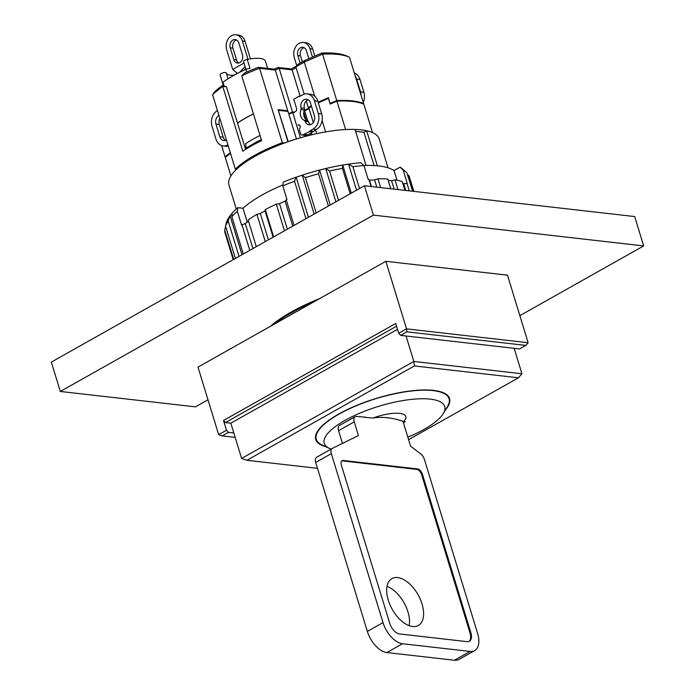 <?xml version="1.0" encoding="UTF-8"?>
<svg xmlns="http://www.w3.org/2000/svg" width="695" height="695" viewBox="0 0 695 695"><rect width="100%" height="100%" fill="white"/><g stroke="black" fill="none" stroke-linecap="round" stroke-linejoin="round"><path stroke-width="1.04" d="M363.85 104.224A78.587 24.282 163 0 0 352.565 101.47A78.587 24.282 163 0 0 336.936 101.157L345.623 129.548A78.587 24.282 163 0 1 361.244 129.861A78.587 24.282 163 0 1 372.529 132.615L363.85 104.224M363.667 103.633L349.481 57.225A78.587 24.282 163 0 0 338.196 54.471A78.587 24.282 163 0 0 322.576 54.158L336.762 100.567A78.587 24.282 -17 0 1 352.382 100.879A78.587 24.282 -17 0 1 363.667 103.633L363.242 103.963M247.255 59.423L249.974 68.327A23.682 7.315 163 0 0 245.9 69.3L243.554 61.551A3.232 0.999 -17 0 1 247.255 59.423A23.682 7.315 -17 0 1 259.999 58.423A23.682 7.315 -17 0 1 265.429 61.195L267.627 68.397M226.396 73.383A17.227 5.325 163 0 0 230.254 75.173A17.227 5.325 163 0 0 234.111 75.216M223.364 85.607L220.133 75.043A23.682 7.315 -17 0 1 220.063 74.739A3.232 0.999 -17 0 1 222.93 72.862A3.232 0.999 -17 0 1 226.249 72.888A3.232 0.999 -17 0 1 226.257 72.932L228.047 78.796L226.249 72.888M223.998 85.685L222.947 82.227A23.682 7.315 163 0 0 222.782 83.643L220.063 74.739M331.975 103.32A72.124 22.283 163 0 0 330.151 103.451L328.379 97.674L318.084 102.165M245.578 149.408L237.508 123.015A73.201 22.622 -17 0 1 253.414 113.832M253.44 113.919A72.932 22.535 163 0 0 237.542 123.128M330.151 103.451L336.762 100.567M309.475 107.638L308.285 107.508L311.343 105.779M304.123 110.479L308.91 108.064M212.601 94.755L214.451 92.018A76.433 23.621 -17 0 1 222.461 85.511L226.44 86.788L223.008 86.397A78.587 24.282 163 0 0 212.601 94.755L235.353 169.163A78.587 24.282 -17 0 1 282.318 142.71L259.574 68.301A78.587 24.282 163 0 0 241.791 75.816L261.607 140.633A78.587 24.282 163 0 0 242.824 151.215L222.461 85.511M241.791 75.816L244.379 73.166A76.433 23.621 -17 0 1 258.288 67.328L274.186 69.144L278.043 67.458L291.309 68.97L296.643 65.973M314.679 96.162L304.28 62.133L295.862 66.876L298.181 64.192L304.827 60.448L321.802 53.046A76.433 23.621 -17 0 1 346.501 55.861L349.481 57.225M237.508 123.015L226.44 86.788M222.947 82.227A73.201 22.622 163 0 1 245.9 69.3L246.751 72.089M287.939 141.78L278.104 109.636L287.739 110.731L275.316 70.099L259.574 68.301L258.288 67.328M225.753 157.009A78.587 24.282 -17 0 1 225.041 156.714L230.314 152.674M225.041 156.714L221.636 145.568M308.285 107.508L306.286 100.975M304.202 94.146L295.862 66.876M282.318 142.71L284.576 142.97M321.802 53.046L322.576 54.158L304.28 62.133L304.827 60.448M296.105 67.658L292.126 69.891L279.164 68.414L275.316 70.099L274.186 69.144M304.549 110.522L304.341 109.836M300.162 96.197L292.126 69.891L291.309 68.97M289.711 113.789L288.634 113.667L292.491 111.982L279.164 68.414L278.043 67.458M292.491 111.982L294.193 112.182M236.526 169.293L235.353 169.163M288.634 113.667L287.739 110.731M306.999 134.804L307.329 135.899M294.35 112.668L292.708 112.486L288.851 114.162L296.444 138.991M246.386 148.904L246.16 148.174A74.278 22.952 -17 0 1 261.294 139.608M246.16 148.174L245.622 143.7A72.932 22.535 -17 0 1 260.034 135.49M230.523 153.352L225.249 157.391L230.914 175.913M316.738 133.649L315.608 129.948M313.332 122.528L308.884 107.968L311.551 106.465M322.098 120.435L325.608 131.911M310.735 135.038L310.274 133.527M306.026 119.627L303.75 112.182M328.605 98.395A72.019 22.257 163 0 0 328.474 98.412L330.212 104.085L336.936 101.157M328.474 98.412L318.293 102.851M278.374 110.514L288.225 141.676M278.652 110.357L287.947 111.417M292.708 112.486L300.44 137.792M305.817 135.403L306.069 136.229M298.12 125.004L299.571 125.17M303.941 111.122L309.127 108.75M311.951 134.743L311.386 132.901M307.659 120.722L304.757 111.209M226.431 139.973A6.455 5.004 96.5 0 1 223.799 140.572A6.455 5.004 96.5 0 1 219.828 136.802L215.945 124.075A6.455 5.004 96.5 0 1 218.838 115.552A6.455 5.004 96.5 0 1 218.942 115.5M225.528 140.381A6.455 5.004 96.5 0 1 223.208 137.184L219.316 124.457A6.455 5.004 96.5 0 1 219.863 118.498M228.36 146.289A11.841 9.183 96.5 0 1 226.57 146.306L223.191 145.924A11.841 9.183 96.5 0 1 215.919 139.009L212.027 126.282A11.841 9.183 96.5 0 1 217.344 110.661L217.448 110.601M227.943 144.942L227.821 144.925A11.841 9.183 96.5 0 1 223.191 145.924M361.113 95.276A11.841 9.183 -83.5 0 0 360.523 91.879L363.902 92.261L360.01 79.534A11.841 9.183 -83.5 0 0 354.294 72.975M355.275 76.189A11.841 9.183 -83.5 0 1 356.631 79.152L360.523 91.879M363.285 102.391A11.841 9.183 -83.5 0 0 363.902 92.261M314.383 115.726A6.455 5.004 96.5 0 1 311.482 124.249A6.455 5.004 96.5 0 1 308.962 124.787A6.455 5.004 96.5 0 1 305.096 121.338A2.155 1.668 -83.5 0 0 304.202 120.287A8.071 6.255 96.5 0 1 300.918 109.567A2.155 1.668 -83.5 0 0 301.013 107.96A6.455 5.004 96.5 0 1 306.53 99.229A6.455 5.004 96.5 0 1 310.491 102.999L314.383 115.726M300.075 96.249L299.224 96.145L299.371 96.64L302.507 94.876A11.841 9.183 96.5 0 1 307.138 93.877L310.517 94.268A11.841 9.183 96.5 0 1 317.789 101.183L314.409 100.792L318.301 113.52A11.841 9.183 96.5 0 1 312.985 129.14L309.848 130.903L310.005 131.398L302.803 134.873A2.155 1.668 96.5 0 1 301.96 135.056A2.155 1.668 96.5 0 1 300.64 133.796L299.58 130.33A2.155 1.668 -83.5 0 1 299.849 128.201A2.155 1.668 -83.5 0 0 300.11 126.047A2.155 1.668 -83.5 0 0 298.789 124.805A2.155 1.668 -83.5 0 0 298.025 124.944L299.502 125.109M304.523 134.483L307.902 134.865L316.364 129.531A11.841 9.183 96.5 0 0 321.681 113.911L317.789 101.183M301.96 135.056L305.34 135.438A2.155 1.668 96.5 0 0 306.182 135.256L307.051 134.769M304.202 120.287L307.581 120.678A8.071 6.255 96.5 0 1 304.297 109.949L300.918 109.567M307.581 120.678A2.155 1.668 96.5 0 1 308.476 121.721L305.096 121.338M310.691 124.605A6.455 5.004 96.5 0 1 308.476 121.721M301.013 107.96L304.384 108.35A6.455 5.004 96.5 0 1 308.172 99.802M304.384 108.35A2.155 1.668 96.5 0 1 304.297 109.949M307.138 93.877A11.841 9.183 96.5 0 1 314.409 100.792M299.224 96.145L293.742 99.237L296.591 108.533A2.155 1.668 96.5 0 1 295.618 111.374L293.498 112.573M313.376 131.781L310.005 131.398M313.228 131.294L309.848 130.903M247.95 59.283L242.373 41.04A10.764 8.349 -83.5 0 0 235.761 34.75A10.764 8.349 -83.5 0 0 226.718 49.858L232.703 69.439L244.014 63.063M233.833 59.622L230.236 47.868A5.925 4.587 96.5 0 1 235.214 39.563A5.925 4.587 96.5 0 1 238.845 43.021L242.442 54.766A5.925 4.587 96.5 0 1 237.464 63.08A5.925 4.587 96.5 0 1 233.833 59.622L236.535 59.926L232.938 48.181A5.925 4.587 96.5 0 1 236.535 39.98M250.426 58.849L245.074 41.344A10.764 8.349 -83.5 0 0 238.463 35.054L235.761 34.75M238.845 62.967A5.925 4.587 96.5 0 1 236.535 59.926M237.412 73.435L232.703 69.439M243.902 70.221L245.691 68.544M239.593 72.315L245.074 66.52M312.489 57.103L309.935 48.737A10.764 8.349 -83.5 0 0 303.324 42.447A10.764 8.349 -83.5 0 0 294.28 57.555L296.8 65.79M300.101 63.106L297.799 55.565A5.925 4.587 96.5 0 1 302.777 47.26A5.925 4.587 96.5 0 1 306.408 50.718L308.849 58.693M314.792 56.104L312.637 49.041A10.764 8.349 -83.5 0 0 306.026 42.76L303.324 42.447M302.325 61.855L300.501 55.878A5.925 4.587 96.5 0 1 304.097 47.677M236.283 209.013L228.95 185.018A78.587 24.282 -17 0 1 254.778 156.418A78.587 24.282 -17 0 1 355.032 129.426L366.039 165.427M355.623 131.338L363.919 132.285L366.656 130.747A78.587 24.282 -17 0 1 379.244 139.061L388.036 167.816M366.656 130.747L377.368 165.801M363.919 132.285L374.092 165.549M445.556 409.755A69.969 21.623 163 0 0 449.587 398.583A69.969 21.623 163 0 0 433.55 390.39A69.969 21.623 163 0 0 356.3 405.567A69.969 21.623 163 0 0 315.756 439.501A69.969 21.623 163 0 0 325.347 446.503M397.488 329.343L230.844 423.194L241.617 458.439L413.829 361.452L521.928 373.771L514.144 348.317L519.547 348.933L525.811 345.406L406.905 331.854L406.523 328.865L528.13 342.722L507.48 275.168L385.864 261.311L197.997 367.108L218.656 434.662L226.483 430.257L223.486 420.466L395.698 323.479L398.695 333.27L406.523 328.865L385.864 261.311M396.541 326.224L225.441 422.577L223.486 420.466M230.844 423.194L225.441 422.577M408.591 439.674L518.453 377.802L414.402 365.944L413.829 361.452L406.045 335.998L400.641 335.381L398.695 333.27M514.144 348.317L406.045 335.998M414.402 365.944L246.89 460.281L317.485 468.326M226.483 430.257L228.429 432.368L222.165 435.895L235.179 437.372M233.833 432.985L228.429 432.368M406.905 331.854L400.641 335.381M518.453 377.802L521.928 373.771M241.617 458.439L246.89 460.281M528.13 342.722L525.811 345.406M222.165 435.895L218.656 434.662M331.115 449.092A62.976 19.46 -17 0 1 329.361 448.379L321.915 444.904A69.431 21.458 -17 0 1 316.268 439.344A69.431 21.458 -17 0 1 356.509 405.671A69.431 21.458 -17 0 1 433.159 390.607A69.431 21.458 -17 0 1 449.066 398.739A69.431 21.458 -17 0 1 447.502 406.514L443.271 413.551A62.976 19.46 -17 0 1 407.835 437.198M329.361 448.379A62.976 19.46 -17 0 1 351.896 416.774A62.976 19.46 -17 0 1 430.257 399.13A62.976 19.46 -17 0 1 443.271 413.551M403.404 422.716L405.185 421.709L403.621 421.535A26.914 8.314 -17 0 0 399.642 413.395A26.914 8.314 -17 0 0 372.963 418.043L364.258 417.313M372.963 418.043A135.438 74.617 -119.4 0 1 403.621 421.535M319.631 298.607A96.883 29.937 163 0 0 291.257 312.003A96.883 29.937 163 0 0 270.52 326.268M412.63 626.516A26.914 14.83 60.6 0 0 418.347 625.491A26.914 14.83 60.6 0 0 420.319 599.316A26.914 14.83 60.6 0 0 397.662 577.562A26.914 14.83 60.6 0 0 391.937 578.596A26.914 14.83 60.6 0 0 389.964 604.763A26.914 14.83 60.6 0 0 412.63 626.516M387.028 586.354A26.914 14.83 -119.4 0 1 409.173 625.665M365.865 417.235L356.483 416.427A6.455 3.562 60.6 0 0 355.11 416.679A6.455 3.562 60.6 0 0 354.233 421.839L358.42 435.548L332.323 448.414A6.455 3.562 60.6 0 0 332.227 448.466A6.455 3.562 60.6 0 0 331.341 453.626L383.006 622.616A21.528 11.858 60.6 0 0 402.509 643.735L470.072 651.432A21.528 11.858 60.6 0 0 474.65 650.616A21.528 11.858 60.6 0 0 477.595 633.388L424.35 459.239A6.455 3.562 60.6 0 0 420.77 453.922L410.589 446.216L402.97 421.309M399.512 633.944A10.764 5.934 -119.4 0 1 389.765 623.38L341.332 464.972A5.386 2.962 -119.4 0 1 342.07 460.663A5.386 2.962 -119.4 0 1 343.217 460.464L417.53 468.925A5.386 2.962 -119.4 0 1 422.404 474.207L470.836 632.624A10.764 5.934 -119.4 0 1 469.36 641.233A10.764 5.934 -119.4 0 1 467.075 641.641L399.512 633.944M354.233 421.839L338.578 430.657L342.47 443.41M338.578 430.657A6.455 3.562 -119.4 0 1 339.455 425.488L355.11 416.679M331.341 453.626L315.686 462.444L367.351 631.434A21.528 11.858 60.6 0 0 386.854 652.553L454.408 660.25A21.528 11.858 60.6 0 0 458.987 659.425L474.65 650.616M315.686 462.444A6.455 3.562 -119.4 0 1 316.572 457.275A6.455 3.562 -119.4 0 1 316.668 457.232L332.14 448.518M341.705 460.941A5.386 2.962 -119.4 0 1 342.435 460.898L416.748 469.368A5.386 2.962 -119.4 0 1 421.622 474.65L470.055 633.067A10.764 5.934 -119.4 0 1 468.96 641.424M519.851 315.652L643.666 245.926L373.423 215.129L60.309 391.459L195.434 406.853L207.987 399.781M373.423 215.129L364.441 185.756L634.691 216.553L643.666 245.926M364.441 185.756L51.334 362.086L60.309 391.459M282.761 185.817L283.221 182.09A93.86 29.008 -17 0 1 296.009 177.26L294.541 181.299A96.344 29.772 -17 0 0 282.761 185.817L286.957 199.526A96.344 29.772 163 0 0 286.227 199.821L285.106 201.211L279.52 203.644L276.28 204.156A96.344 29.772 163 0 0 265.281 209.595L265.03 210.802L260.33 213.452L256.915 214.303L265.264 241.608M256.915 214.303A96.344 29.772 163 0 0 248.158 219.994L256.307 246.656M248.515 221.166L245.309 223.616L241.947 224.754L249.774 250.33M241.947 224.754A96.344 29.772 163 0 0 241.556 225.093L237.36 211.384A96.344 29.772 -17 0 0 231.843 216.605L243.276 253.996M235.405 258.418L225.545 226.144A96.344 29.772 -17 0 1 228.212 221.097L239.002 256.394M233.199 259.669L225.137 233.285A96.344 29.772 -17 0 1 224.728 230.062L233.694 259.383M413.751 191.377L409.051 175.983A96.344 29.772 -17 0 1 409.407 176.947L413.812 191.377M409.268 190.864L407.035 183.567A96.344 29.772 163 0 1 407.331 183.732L403.143 170.023A96.344 29.772 -17 0 1 406.132 172.108A96.344 29.772 -17 0 1 406.975 172.916L412.578 191.238M397.974 189.579L395.003 179.857A96.344 29.772 163 0 1 402.231 181.56L404.924 190.369M380.652 187.598L377.958 178.789A96.344 29.772 163 0 1 387.784 179.032L390.755 188.753M377.958 178.789L374.596 179.927L369.462 180.17L368.819 179.214L371.052 186.512M368.819 179.214A96.344 29.772 163 0 0 368.142 179.267L363.954 165.558A96.344 29.772 -17 0 0 352.869 166.748L359.524 188.527M338.508 200.36L329.543 171.031A96.344 29.772 -17 0 1 342.435 168.39L350.202 193.775M316.182 212.939L305.383 177.633A96.344 29.772 -17 0 1 318.527 173.785L328.396 206.059M294.541 181.299L305.965 218.69M286.227 199.821L294.046 225.397M276.28 204.156L284.437 230.81M265.281 209.595L273.63 236.899M225.545 226.144L226.448 222.469A93.86 29.008 -17 0 1 229.915 215.919L228.212 221.097M232.043 213.435L229.915 215.919M231.843 216.605L232.052 213.278A93.86 29.008 -17 0 1 237.82 207.657L242.998 208.248A86.119 26.61 -17 0 1 282.874 184.922M305.383 177.633L302.377 175.114L296.009 177.26M302.377 175.114A93.86 29.008 -17 0 1 319.439 170.101L318.527 173.785M329.543 171.031L325.903 168.494L319.439 170.101M325.903 168.494A93.86 29.008 -17 0 1 342.644 165.062L342.435 168.39M352.869 166.748L348.768 164.098L342.644 165.062M348.768 164.098A93.86 29.008 -17 0 1 360.844 162.726L363.954 165.558M363.876 165.488A86.119 26.61 -17 0 1 394.03 170.57L400.033 167.191A93.86 29.008 -17 0 1 402.648 169.041L406.132 172.108M225.597 226.344L224.728 230.062M237.82 207.657L237.36 211.384M395.003 179.857L391.589 180.709L388.175 180.318M407.035 183.567L402.883 183.697M409.051 175.983L407.426 174.384M403.143 170.023L400.033 167.191M396.975 180.214L394.03 170.57M247.246 222.139L242.998 208.248M403.804 184.079L405.758 190.465M391.589 180.709L394.169 189.144M374.596 179.927L376.803 187.163M369.462 180.17L371.417 186.547M348.586 164.176L356.544 190.204M342.731 165.097L351.305 193.158M325.755 168.572L335.92 201.819M319.57 170.119L330.238 205.016M302.264 175.192L314.149 214.077M296.174 177.26L308.415 217.309M285.106 201.211L292.725 226.144M279.52 203.644L287.322 229.185M265.03 210.802L273.1 237.195M260.33 213.452L268.4 239.844M245.309 223.616L252.937 248.549M230.097 215.841L241.982 254.718M219.316 124.457L215.945 124.075M223.208 137.184L219.828 136.802M356.631 79.152L360.01 79.534M306.182 135.256L302.803 134.873M321.681 113.911L318.301 113.52M316.364 129.531L312.985 129.14M242.373 41.04L245.074 41.344M232.938 48.181L230.236 47.868M309.935 48.737L312.637 49.041M300.501 55.878L297.799 55.565M314.183 301.673A96.883 29.937 163 0 0 291.483 312.741A96.883 29.937 163 0 0 273.865 324.383M297.894 310.847A95.806 29.607 163 0 0 292.456 313.793A95.806 29.607 163 0 0 287.365 316.781M367.351 631.434L383.006 622.616M386.854 652.553L402.509 643.735M454.408 660.25L470.072 651.432M342.435 460.898L343.217 460.464M416.748 469.368L417.53 468.925M421.622 474.65L422.404 474.207M470.055 633.067L470.836 632.624M449.066 398.739L448.284 396.185M316.268 439.344L315.487 436.781M316.572 457.275L332.227 448.466"/></g></svg>
